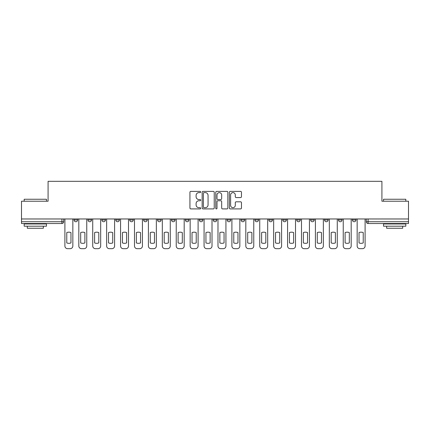 <?xml version="1.0" encoding="UTF-8"?>
<svg xmlns="http://www.w3.org/2000/svg" width="430" height="430" viewBox="0 0 430 430"><rect width="100%" height="100%" fill="white"/><g stroke="black" fill="none" stroke-linecap="round" stroke-linejoin="round"><path stroke-width="0.64" d="M200.724 192A0.613 0.613 0 0 0 200.111 191.388L190.807 191.388A0.876 0.876 0 0 0 189.936 192.264L189.936 208.029A0.876 0.876 0 0 0 190.807 208.905L200.111 208.905A0.613 0.613 0 0 0 200.724 208.292A0.613 0.613 0 0 0 200.111 207.679L198.907 207.679A2.8 2.8 0 0 1 196.107 204.874L196.107 203.562A2.8 2.8 0 0 1 198.907 200.762L200.111 200.762A0.613 0.613 0 0 0 200.724 200.149A0.613 0.613 0 0 0 200.111 199.531L198.907 199.531A2.8 2.8 0 0 1 196.107 196.73L196.107 195.419A2.8 2.8 0 0 1 198.907 192.613L200.111 192.613A0.613 0.613 0 0 0 200.724 192M352.385 219.95L352.385 218.972L352.385 219.95A1.784 1.784 0 0 0 354.169 221.735A1.784 1.784 0 0 1 352.385 219.95L355.954 219.95A1.784 1.784 0 0 1 354.169 221.735A1.784 1.784 0 0 0 355.954 219.95L355.954 218.972L355.954 219.95M227.131 218.972L227.131 219.95L230.7 219.95A1.784 1.784 0 0 1 228.916 221.735A1.784 1.784 0 0 1 227.131 219.95L227.131 218.972M185.384 218.972L185.384 219.95L188.953 219.95A1.784 1.784 0 0 1 187.168 221.735A1.784 1.784 0 0 1 185.384 219.95L185.384 218.972M157.547 218.972L157.547 219.95L161.116 219.95A1.784 1.784 0 0 1 159.331 221.735A1.784 1.784 0 0 1 157.547 219.95L157.547 218.972M143.631 218.972L143.631 219.95L147.2 219.95A1.784 1.784 0 0 1 145.415 221.735A1.784 1.784 0 0 1 143.631 219.95L143.631 218.972M115.799 218.972L115.799 219.95L119.363 219.95A1.784 1.784 0 0 1 117.583 221.735A1.784 1.784 0 0 1 115.799 219.95L115.799 218.972M240.59 197.564A0.876 0.876 0 0 0 241.466 196.687L241.466 192.264A0.876 0.876 0 0 0 240.59 191.388L230.26 191.388A0.876 0.876 0 0 0 229.383 192.264L229.383 208.029A0.876 0.876 0 0 0 230.26 208.905L240.59 208.905A0.876 0.876 0 0 0 241.466 208.029L241.466 202.686A0.876 0.876 0 0 0 240.59 201.81L236.167 201.81A0.876 0.876 0 0 0 235.296 202.686L235.296 205.336A2.344 2.344 0 0 1 232.952 207.679A2.344 2.344 0 0 1 230.609 205.336L230.609 194.957A2.344 2.344 0 0 1 232.952 192.613A2.344 2.344 0 0 1 235.296 194.957L235.296 196.687A0.876 0.876 0 0 0 236.167 197.564L240.59 197.564M21.5 218.972L21.5 201.219L48.085 201.219L48.085 181.32L381.915 181.32L381.915 201.219L408.5 201.219L408.5 218.972L21.5 218.972L21.5 221.735L63.699 221.735L63.699 218.972L63.699 221.735A1.784 1.784 0 0 1 61.915 223.519L21.5 223.519L21.5 221.735M214.231 192.264A0.876 0.876 0 0 0 213.361 191.388L203.025 191.388A0.876 0.876 0 0 0 202.148 192.264L202.148 208.029A0.876 0.876 0 0 0 203.025 208.905L213.361 208.905A0.876 0.876 0 0 0 214.231 208.029L214.231 192.264M216.639 191.388L226.975 191.388A0.876 0.876 0 0 1 227.852 192.264L227.852 208.029A0.876 0.876 0 0 1 226.975 208.905L222.552 208.905A0.876 0.876 0 0 1 221.676 208.029L221.676 201.632A0.876 0.876 0 0 0 220.8 200.762L217.87 200.762A0.876 0.876 0 0 0 216.994 201.632L216.994 208.292A0.613 0.613 0 0 1 216.381 208.905A0.613 0.613 0 0 1 215.769 208.292L215.769 192.264A0.876 0.876 0 0 1 216.639 191.388M366.301 218.972L366.301 221.735L408.5 221.735L408.5 223.519L368.085 223.519A1.784 1.784 0 0 1 366.301 221.735L366.301 218.972M408.5 218.972L408.5 221.735M338.469 218.972L338.469 219.95L342.038 219.95L342.038 218.972L342.038 219.95A1.784 1.784 0 0 1 340.254 221.735A1.784 1.784 0 0 1 338.469 219.95A1.784 1.784 0 0 0 340.254 221.735M328.122 219.95L328.122 218.972L328.122 219.95A1.784 1.784 0 0 1 326.338 221.735A1.784 1.784 0 0 1 324.553 219.95L328.122 219.95A1.784 1.784 0 0 1 326.338 221.735M324.553 218.972L324.553 219.95M314.201 218.972L314.201 219.95A1.784 1.784 0 0 1 312.416 221.735A1.784 1.784 0 0 1 310.637 219.95L314.201 219.95A1.784 1.784 0 0 1 312.416 221.735M310.637 218.972L310.637 219.95M300.285 218.972L300.285 219.95A1.784 1.784 0 0 1 298.501 221.735A1.784 1.784 0 0 1 296.716 219.95L300.285 219.95M296.716 218.972L296.716 219.95M286.369 218.972L286.369 219.95A1.784 1.784 0 0 1 284.585 221.735A1.784 1.784 0 0 1 282.8 219.95L286.369 219.95M282.8 218.972L282.8 219.95M272.453 218.972L272.453 219.95A1.784 1.784 0 0 1 270.669 221.735A1.784 1.784 0 0 1 268.884 219.95L272.453 219.95M268.884 218.972L268.884 219.95M258.537 218.972L258.537 219.95A1.784 1.784 0 0 1 256.753 221.735A1.784 1.784 0 0 1 254.969 219.95A1.784 1.784 0 0 0 256.753 221.735M254.969 218.972L254.969 219.95L258.537 219.95M244.616 218.972L244.616 219.95A1.784 1.784 0 0 1 242.832 221.735A1.784 1.784 0 0 1 241.047 219.95A1.784 1.784 0 0 0 242.832 221.735M241.047 218.972L241.047 219.95L244.616 219.95M230.7 218.972L230.7 219.95A1.784 1.784 0 0 1 228.916 221.735M216.784 218.972L216.784 219.95A1.784 1.784 0 0 1 215 221.735A1.784 1.784 0 0 1 213.215 219.95L216.784 219.95M213.215 218.972L213.215 219.95M202.869 218.972L202.869 219.95A1.784 1.784 0 0 1 201.084 221.735A1.784 1.784 0 0 1 199.3 219.95L202.869 219.95L202.869 218.972M199.3 218.972L199.3 219.95M188.953 218.972L188.953 219.95M175.031 218.972L175.031 219.95A1.784 1.784 0 0 1 173.247 221.735A1.784 1.784 0 0 1 171.463 219.95L175.031 219.95L175.031 218.972M171.463 218.972L171.463 219.95M161.116 218.972L161.116 219.95L161.116 218.972M147.2 219.95L147.2 218.972L147.2 219.95A1.784 1.784 0 0 1 145.415 221.735M133.284 218.972L133.284 219.95A1.784 1.784 0 0 1 131.499 221.735A1.784 1.784 0 0 1 129.715 219.95A1.784 1.784 0 0 0 131.499 221.735A1.784 1.784 0 0 0 133.284 219.95L133.284 218.972M129.715 218.972L129.715 219.95L133.284 219.95M119.363 218.972L119.363 219.95M105.447 218.972L105.447 219.95A1.784 1.784 0 0 1 103.662 221.735A1.784 1.784 0 0 1 101.878 219.95A1.784 1.784 0 0 0 103.662 221.735A1.784 1.784 0 0 0 105.447 219.95L101.878 219.95L101.878 218.972M87.962 218.972L87.962 219.95L91.531 219.95L91.531 218.972L91.531 219.95A1.784 1.784 0 0 1 89.746 221.735A1.784 1.784 0 0 1 87.962 219.95A1.784 1.784 0 0 0 89.746 221.735M74.046 218.972L74.046 219.95L77.615 219.95L77.615 218.972L77.615 219.95A1.784 1.784 0 0 1 75.831 221.735A1.784 1.784 0 0 1 74.046 219.95A1.784 1.784 0 0 0 75.831 221.735M203.987 192.613A0.613 0.613 0 0 0 203.374 193.226L203.374 207.066A0.613 0.613 0 0 0 203.987 207.679L205.26 207.679A2.8 2.8 0 0 0 208.061 204.874L208.061 195.419A2.8 2.8 0 0 0 205.26 192.613L203.987 192.613M221.676 195A2.344 2.344 0 0 0 219.332 192.661A2.344 2.344 0 0 0 216.994 195L216.994 198.66A0.876 0.876 0 0 0 217.87 199.531L220.8 199.531A0.876 0.876 0 0 0 221.676 198.66L221.676 195M66.774 232.582L66.774 242.918A5.574 5.574 131.6 0 0 70.966 242.918A5.574 5.574 -131.6 0 1 66.774 242.918L66.774 232.582A5.574 5.574 -131.6 0 1 70.966 232.582A5.574 5.574 131.6 0 0 66.774 232.582M70.966 232.582L70.966 242.918L70.966 232.582M64.903 246.003L64.903 218.972L64.903 246.003A2.677 2.677 48.4 0 0 67.58 248.68L70.165 248.68A2.677 2.677 48.4 0 0 72.842 246.003L72.842 218.972M67.58 248.68L70.165 248.68M80.689 232.582L80.689 242.918A5.574 5.574 131.6 0 0 84.887 242.918A5.574 5.574 -131.6 0 1 80.689 242.918L80.689 232.582A5.574 5.574 -131.6 0 1 84.887 232.582A5.574 5.574 131.6 0 0 80.689 232.582M84.887 232.582L84.887 242.918L84.887 232.582M78.819 246.003L78.819 218.972L78.819 246.003A2.677 2.677 48.4 0 0 81.496 248.68L84.081 248.68A2.677 2.677 48.4 0 0 86.758 246.003L86.758 218.972M94.611 232.582L94.611 242.918A5.574 5.574 131.6 0 0 98.803 242.918A5.574 5.574 -131.6 0 1 94.611 242.918L94.611 232.582A5.574 5.574 -131.6 0 1 98.803 232.582A5.574 5.574 131.6 0 0 94.611 232.582M98.803 232.582L98.803 242.918L98.803 232.582M92.735 246.003L92.735 218.972L92.735 246.003A2.677 2.677 48.4 0 0 95.412 248.68L97.997 248.68A2.677 2.677 48.4 0 0 100.674 246.003L100.674 218.972M81.496 248.68L84.081 248.68M95.412 248.68L97.997 248.68M24.177 199.257L46.478 199.257L24.177 199.257L24.177 201.219M46.478 226.196L24.177 226.196L24.177 223.965L46.478 223.965L46.478 226.196M43.355 226.196L43.355 228.249L27.3 228.249L27.3 226.196M383.522 199.257L405.823 199.257L383.522 199.257L383.522 201.219M405.823 226.196L383.522 226.196L383.522 223.965L405.823 223.965L405.823 226.196M402.7 226.196L402.7 228.249L386.645 228.249L386.645 226.196M108.527 232.582L108.527 242.918A5.574 5.574 131.6 0 0 112.719 242.918A5.574 5.574 -131.6 0 1 108.527 242.918L108.527 232.582A5.574 5.574 -131.6 0 1 112.719 232.582A5.574 5.574 131.6 0 0 108.527 232.582M112.719 232.582L112.719 242.918L112.719 232.582M106.651 246.003L106.651 218.972L106.651 246.003A2.677 2.677 48.4 0 0 109.328 248.68L111.918 248.68A2.677 2.677 48.4 0 0 114.595 246.003L114.595 218.972M122.442 232.582L122.442 242.918A5.574 5.574 131.6 0 0 126.635 242.918A5.574 5.574 -131.6 0 1 122.442 242.918L122.442 232.582A5.574 5.574 -131.6 0 1 126.635 232.582A5.574 5.574 131.6 0 0 122.442 232.582M126.635 232.582L126.635 242.918L126.635 232.582M120.572 246.003L120.572 218.972L120.572 246.003A2.677 2.677 48.4 0 0 123.243 248.68L125.834 248.68A2.677 2.677 48.4 0 0 128.511 246.003L128.511 218.972M136.358 232.582L136.358 242.918A5.574 5.574 131.6 0 0 140.551 242.918A5.574 5.574 -131.6 0 1 136.358 242.918L136.358 232.582A5.574 5.574 -131.6 0 1 140.551 232.582A5.574 5.574 131.6 0 0 136.358 232.582M140.551 232.582L140.551 242.918L140.551 232.582M134.488 246.003L134.488 218.972L134.488 246.003A2.677 2.677 48.4 0 0 137.165 248.68L139.75 248.68A2.677 2.677 48.4 0 0 142.427 246.003L142.427 218.972M109.328 248.68L111.918 248.68M123.243 248.68L125.834 248.68M137.165 248.68L139.75 248.68M150.28 232.582L150.28 242.918A5.574 5.574 131.6 0 0 154.472 242.918A5.574 5.574 -131.6 0 1 150.28 242.918L150.28 232.582A5.574 5.574 -131.6 0 1 154.472 232.582A5.574 5.574 131.6 0 0 150.28 232.582M154.472 232.582L154.472 242.918L154.472 232.582M148.404 246.003L148.404 218.972L148.404 246.003A2.677 2.677 48.4 0 0 151.08 248.68L153.666 248.68A2.677 2.677 48.4 0 0 156.343 246.003L156.343 218.972M151.08 248.68L153.666 248.68M164.196 232.582L164.196 242.918A5.574 5.574 131.6 0 0 168.388 242.918A5.574 5.574 -131.6 0 1 164.196 242.918L164.196 232.582A5.574 5.574 -131.6 0 1 168.388 232.582A5.574 5.574 131.6 0 0 164.196 232.582M168.388 232.582L168.388 242.918L168.388 232.582M162.32 246.003L162.32 218.972L162.32 246.003A2.677 2.677 48.4 0 0 164.996 248.68L167.582 248.68A2.677 2.677 48.4 0 0 170.258 246.003L170.258 218.972M164.996 248.68L167.582 248.68M178.111 232.582L178.111 242.918A5.574 5.574 131.6 0 0 182.304 242.918A5.574 5.574 -131.6 0 1 178.111 242.918L178.111 232.582A5.574 5.574 -131.6 0 1 182.304 232.582A5.574 5.574 131.6 0 0 178.111 232.582M182.304 232.582L182.304 242.918L182.304 232.582M176.236 246.003L176.236 218.972L176.236 246.003A2.677 2.677 48.4 0 0 178.912 248.68L181.503 248.68A2.677 2.677 48.4 0 0 184.18 246.003L184.18 218.972M178.912 248.68L181.503 248.68M192.027 232.582L192.027 242.918A5.574 5.574 131.6 0 0 196.22 242.918A5.574 5.574 -131.6 0 1 192.027 242.918L192.027 232.582A5.574 5.574 -131.6 0 1 196.22 232.582A5.574 5.574 131.6 0 0 192.027 232.582M196.22 232.582L196.22 242.918L196.22 232.582M190.157 246.003L190.157 218.972L190.157 246.003A2.677 2.677 48.4 0 0 192.833 248.68L195.419 248.68A2.677 2.677 48.4 0 0 198.096 246.003L198.096 218.972M192.833 248.68L195.419 248.68M205.943 232.582L205.943 242.918A5.574 5.574 131.6 0 0 210.136 242.918A5.574 5.574 -131.6 0 1 205.943 242.918L205.943 232.582A5.574 5.574 -131.6 0 1 210.136 232.582A5.574 5.574 131.6 0 0 205.943 232.582M210.136 232.582L210.136 242.918L210.136 232.582M204.073 246.003L204.073 218.972L204.073 246.003A2.677 2.677 48.4 0 0 206.749 248.68L209.335 248.68A2.677 2.677 48.4 0 0 212.011 246.003L212.011 218.972M206.749 248.68L209.335 248.68M219.864 232.582L219.864 242.918A5.574 5.574 131.6 0 0 224.057 242.918A5.574 5.574 -131.6 0 1 219.864 242.918L219.864 232.582A5.574 5.574 -131.6 0 1 224.057 232.582A5.574 5.574 131.6 0 0 219.864 232.582M224.057 232.582L224.057 242.918L224.057 232.582M217.988 246.003L217.988 218.972L217.988 246.003A2.677 2.677 48.4 0 0 220.665 248.68L223.251 248.68A2.677 2.677 48.4 0 0 225.927 246.003L225.927 218.972M220.665 248.68L223.251 248.68M233.78 232.582L233.78 242.918A5.574 5.574 131.6 0 0 237.973 242.918A5.574 5.574 -131.6 0 1 233.78 242.918L233.78 232.582A5.574 5.574 -131.6 0 1 237.973 232.582A5.574 5.574 131.6 0 0 233.78 232.582M237.973 232.582L237.973 242.918L237.973 232.582M231.904 246.003L231.904 218.972L231.904 246.003A2.677 2.677 48.4 0 0 234.581 248.68L237.166 248.68A2.677 2.677 48.4 0 0 239.843 246.003L239.843 218.972M234.581 248.68L237.166 248.68M247.696 232.582L247.696 242.918A5.574 5.574 131.6 0 0 251.889 242.918A5.574 5.574 -131.6 0 1 247.696 242.918L247.696 232.582A5.574 5.574 -131.6 0 1 251.889 232.582A5.574 5.574 131.6 0 0 247.696 232.582M251.889 232.582L251.889 242.918L251.889 232.582M245.82 246.003L245.82 218.972L245.82 246.003A2.677 2.677 48.4 0 0 248.497 248.68L251.088 248.68A2.677 2.677 48.4 0 0 253.764 246.003L253.764 218.972M248.497 248.68L251.088 248.68M261.612 232.582L261.612 242.918A5.574 5.574 131.6 0 0 265.804 242.918A5.574 5.574 -131.6 0 1 261.612 242.918L261.612 232.582A5.574 5.574 -131.6 0 1 265.804 232.582A5.574 5.574 131.6 0 0 261.612 232.582M265.804 232.582L265.804 242.918L265.804 232.582M259.741 246.003L259.741 218.972L259.741 246.003A2.677 2.677 48.4 0 0 262.418 248.68L265.004 248.68A2.677 2.677 48.4 0 0 267.68 246.003L267.68 218.972M262.418 248.68L265.004 248.68M275.528 232.582L275.528 242.918A5.574 5.574 131.6 0 0 279.72 242.918A5.574 5.574 -131.6 0 1 275.528 242.918L275.528 232.582A5.574 5.574 -131.6 0 1 279.72 232.582A5.574 5.574 131.6 0 0 275.528 232.582M279.72 232.582L279.72 242.918L279.72 232.582M273.657 246.003L273.657 218.972L273.657 246.003A2.677 2.677 48.4 0 0 276.334 248.68L278.919 248.68A2.677 2.677 48.4 0 0 281.596 246.003L281.596 218.972M276.334 248.68L278.919 248.68M289.449 232.582L289.449 242.918A5.574 5.574 131.6 0 0 293.642 242.918A5.574 5.574 -131.6 0 1 289.449 242.918L289.449 232.582A5.574 5.574 -131.6 0 1 293.642 232.582A5.574 5.574 131.6 0 0 289.449 232.582M293.642 232.582L293.642 242.918L293.642 232.582M287.573 246.003L287.573 218.972L287.573 246.003A2.677 2.677 48.4 0 0 290.25 248.68L292.835 248.68A2.677 2.677 48.4 0 0 295.512 246.003L295.512 218.972M290.25 248.68L292.835 248.68M303.365 232.582L303.365 242.918A5.574 5.574 131.6 0 0 307.558 242.918A5.574 5.574 -131.6 0 1 303.365 242.918L303.365 232.582A5.574 5.574 -131.6 0 1 307.558 232.582A5.574 5.574 131.6 0 0 303.365 232.582M307.558 232.582L307.558 242.918L307.558 232.582M301.489 246.003L301.489 218.972L301.489 246.003A2.677 2.677 48.4 0 0 304.166 248.68L306.757 248.68A2.677 2.677 48.4 0 0 309.428 246.003L309.428 218.972M304.166 248.68L306.757 248.68M317.281 232.582L317.281 242.918A5.574 5.574 131.6 0 0 321.473 242.918A5.574 5.574 -131.6 0 1 317.281 242.918L317.281 232.582A5.574 5.574 -131.6 0 1 321.473 232.582A5.574 5.574 131.6 0 0 317.281 232.582M321.473 232.582L321.473 242.918L321.473 232.582M315.405 246.003L315.405 218.972L315.405 246.003A2.677 2.677 48.4 0 0 318.082 248.68L320.673 248.68A2.677 2.677 48.4 0 0 323.349 246.003L323.349 218.972M318.082 248.68L320.673 248.68M331.197 232.582L331.197 242.918A5.574 5.574 131.6 0 0 335.389 242.918A5.574 5.574 -131.6 0 1 331.197 242.918L331.197 232.582A5.574 5.574 -131.6 0 1 335.389 232.582A5.574 5.574 131.6 0 0 331.197 232.582M335.389 232.582L335.389 242.918L335.389 232.582M329.326 246.003L329.326 218.972L329.326 246.003A2.677 2.677 48.4 0 0 332.003 248.68L334.588 248.68A2.677 2.677 48.4 0 0 337.265 246.003L337.265 218.972M332.003 248.68L334.588 248.68M345.113 232.582L345.113 242.918A5.574 5.574 131.6 0 0 349.31 242.918A5.574 5.574 -131.6 0 1 345.113 242.918L345.113 232.582A5.574 5.574 -131.6 0 1 349.31 232.582A5.574 5.574 131.6 0 0 345.113 232.582M349.31 232.582L349.31 242.918L349.31 232.582M343.242 246.003L343.242 218.972L343.242 246.003A2.677 2.677 48.4 0 0 345.919 248.68L348.504 248.68A2.677 2.677 48.4 0 0 351.181 246.003L351.181 218.972M345.919 248.68L348.504 248.68M359.034 232.582L359.034 242.918A5.574 5.574 131.6 0 0 363.226 242.918A5.574 5.574 -131.6 0 1 359.034 242.918L359.034 232.582A5.574 5.574 -131.6 0 1 363.226 232.582A5.574 5.574 131.6 0 0 359.034 232.582M363.226 232.582L363.226 242.918L363.226 232.582M357.158 246.003L357.158 218.972L357.158 246.003A2.677 2.677 48.4 0 0 359.835 248.68L362.42 248.68A2.677 2.677 48.4 0 0 365.097 246.003L365.097 218.972M359.835 248.68L362.42 248.68M61.915 218.972L61.915 223.519M368.085 218.972L368.085 223.519M46.478 201.219L46.478 199.257M41.393 223.965L41.393 223.519M29.261 223.965L29.261 223.519M405.823 201.219L405.823 199.257M400.738 223.965L400.738 223.519M388.607 223.965L388.607 223.519"/></g></svg>
